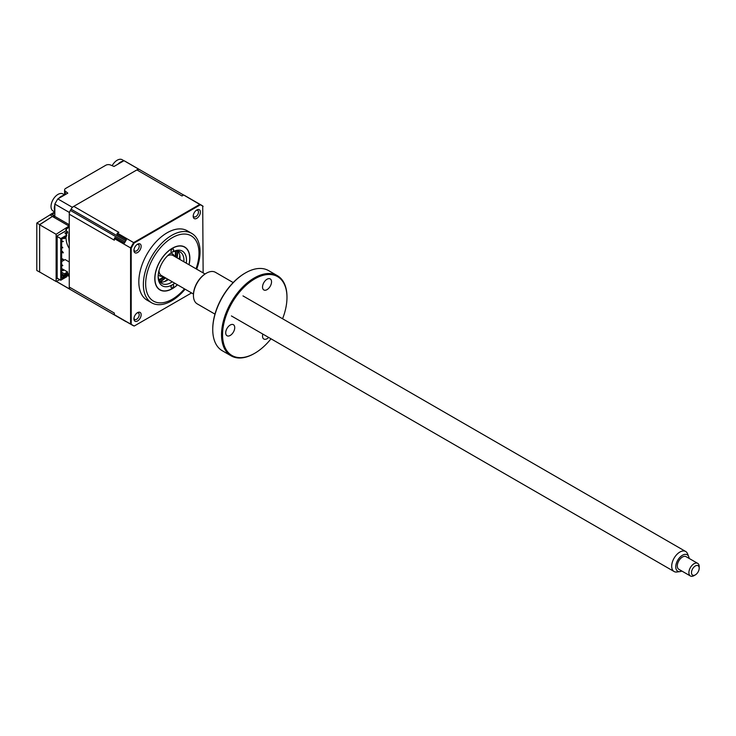 <?xml version="1.0" encoding="UTF-8"?>
<svg xmlns="http://www.w3.org/2000/svg" width="736" height="736" viewBox="0 0 736 736"><rect width="100%" height="100%" fill="white"/><g stroke="black" fill="none" stroke-linecap="round" stroke-linejoin="round"><path stroke-width="1.1" d="M56.378 281.382L69.267 288.825A69.23 39.974 120 0 0 70.72 289.745A69.23 39.974 -60 0 1 70.371 289.533A5.465 3.156 -60 0 1 69.267 287.049L69.267 214.176A5.465 3.156 -60 0 1 70.371 210.413A69.23 39.974 -60 0 1 71.07 209.19A5.465 3.156 -60 0 1 73.775 206.356L136.887 169.915A5.465 3.156 -60 0 1 139.592 169.63A69.23 39.974 -60 0 1 139.95 169.832L125.516 161.506A69.23 39.974 120 0 0 123.998 160.696L114.006 166.465L110.556 165.02A3.643 2.107 0 0 0 105.837 165.232L65.67 188.425A3.643 2.107 0 0 0 64.602 189.916A3.643 2.107 0 0 0 65.292 191.148L67.804 193.145L57.813 198.913A69.23 39.974 120 0 0 54.832 204.065L54.832 215.602L51.851 214.434A3.643 2.107 -120 0 0 50.434 214.443A3.643 2.107 -120 0 0 49.965 214.921L36.846 223.008A3.643 2.107 -120 0 0 36.8 223.551L36.8 269.937A3.643 2.107 -120 0 0 36.846 270.535L39.772 272.072M49.965 214.921L52.514 216.402L39.634 224.618L39.634 272.145M36.846 223.008L39.634 224.618M67.648 275.558L69.267 276.497L69.267 288.825L70.021 289.266M139.592 169.63L183.577 195.022L139.95 169.832A69.23 39.974 120 0 0 138.432 169.032L139.187 169.464M123.998 160.696L138.432 169.032L72.238 207.239A69.23 39.974 120 0 0 69.267 212.4L69.267 224.728L54.317 216.099A1.095 0.635 120 0 0 54.547 216.605A1.095 0.635 120 0 0 55.09 216.55L53.802 217.295L69.009 226.072L56.12 234.287L56.12 281.52L59.763 279.634M57.813 198.913L72.238 207.239M54.832 204.065L69.267 212.4M56.12 281.52L39.634 271.998L39.634 224.765L52.514 216.402M53.608 217.175A1.095 0.635 0 0 0 54.317 216.991A1.095 0.635 60 0 1 54.547 216.494A1.095 0.635 60 0 1 55.09 216.55M69.267 231.398A35.346 20.406 120 0 0 69.267 243.055M66.562 228.96A35.346 20.406 120 0 0 66.258 230.883M65.918 236.477A35.346 20.406 120 0 0 69.267 248.382M57.666 278.429L57.15 278.723L57.15 235.888L65.918 230.828L65.918 229.338L69.267 227.111M69.267 261.97L65.09 259.569L61.658 261.547M66.691 274.712L65.918 274.408M69.267 273.516L66.369 274.896M66.82 275.991L69.267 274.712M39.634 224.765L56.12 234.287M52.514 216.55L53.802 217.295M174.717 283.204A20.038 11.574 -60 0 1 172.316 284.823A20.038 11.574 -60 0 1 158.148 276.644A20.038 11.574 -60 0 1 172.316 252.098A1.822 1.049 120 0 0 173.604 249.863A1.822 1.049 120 0 0 173.227 249.035A1.822 1.049 120 0 0 171.828 249.522A1.822 1.049 120 0 0 171.028 251.353A1.822 1.049 120 0 0 171.405 252.19A1.822 1.049 120 0 0 172.316 252.098A20.038 11.574 -60 0 1 186.493 260.277A20.038 11.574 -60 0 1 186.291 263.166M158.166 275.871A18.216 10.516 120 0 0 161.92 283.498A18.216 10.516 120 0 0 172.288 281.796M183.853 261.758A18.216 10.516 120 0 0 183.917 260.277A18.216 10.516 120 0 0 180.145 251.942A18.216 10.516 120 0 0 171.663 252.494M177.21 257.922L178.002 251.188A18.216 10.516 -60 0 1 180.053 258.051A18.216 10.516 -60 0 1 179.989 259.532M168.424 279.57A18.216 10.516 -60 0 1 167.164 280.361A18.216 10.516 -60 0 1 160.2 282.017L165.637 277.96M166.538 280.71A20.038 11.574 120 0 0 168.277 279.487M179.842 259.449A20.038 11.574 120 0 0 180.035 257.333M171.028 287.058A1.822 1.049 120 0 0 171.405 287.886A1.822 1.049 120 0 0 172.813 287.399A1.822 1.049 120 0 0 173.604 285.568A1.822 1.049 120 0 0 173.227 284.731A1.822 1.049 120 0 0 172.316 284.823A1.822 1.049 120 0 0 171.028 287.058M189.06 264.767A24.776 14.306 120 0 0 189.842 258.345A24.776 14.306 120 0 0 172.316 248.234A24.776 14.306 120 0 0 154.799 278.576A24.776 14.306 120 0 0 177.496 284.804M57.15 236.477L60.757 238.565L60.757 280.214L66.82 276.718L66.82 275.825L65.789 276.423L65.752 275.246L64.731 275.834L64.704 277.04L61.658 278.245L61.658 239.494L64.704 237.176L64.731 238.354L65.752 237.765L66.82 235.069L65.016 233.137L67.592 231.647L67.592 232.981L65.826 234.002M66.544 236.118L65.789 236.55M67.592 231.647L65.918 230.681M66.82 235.069L60.757 238.565M62.146 238.657L64.704 237.176M62.146 278.521L61.916 277.757L63.931 276.598L63.931 275.706L61.658 274.399M64.704 277.04L61.658 275.292M61.658 268.539L67.592 271.961L65.016 273.442L66.544 275.089L65.789 275.531M65.532 275.374L64.759 274.933M67.592 271.961L67.592 273.295L65.826 274.316M65.789 275.614L66.277 276.138M60.757 280.214L57.15 278.134M61.658 265.586L62.818 265.632L61.658 264.371M61.658 241.785L63.333 241.537L62.431 241.012L61.658 241.463M61.658 251.878L62.431 251.427L63.333 252.844L61.658 252.466M61.658 259.633L63.333 259.385L62.431 258.87L61.658 259.311M61.658 269.726L62.431 269.284L63.333 270.692L61.658 270.324M61.658 247.738L62.818 247.784L61.658 246.523M65.532 237.894L64.188 238.666L63.158 238.068L63.931 238.519L63.931 237.627M61.658 272.256L65.532 274.482L64.188 275.255L61.658 273.801M196.797 209.999L196.797 209.999A5.097 2.944 120 0 0 193.191 216.246A5.097 2.944 120 0 0 196.797 218.334A5.097 2.944 120 0 0 200.404 212.088A5.097 2.944 120 0 0 196.797 209.999M193.228 215.63A3.735 2.153 120 0 0 193.964 216.844A3.735 2.153 120 0 0 195.831 216.66A3.735 2.153 120 0 0 198.269 213.366A3.735 2.153 120 0 0 197.699 210.376A3.735 2.153 120 0 0 196.273 210.349M137.54 312.644L137.54 312.644A5.097 2.944 120 0 0 133.934 318.89A5.097 2.944 120 0 0 137.54 320.97A5.097 2.944 120 0 0 141.146 314.723A5.097 2.944 120 0 0 137.54 312.644M133.97 318.265A3.735 2.153 120 0 0 134.706 319.479A3.735 2.153 120 0 0 136.574 319.295A3.735 2.153 120 0 0 139.012 316.002A3.735 2.153 120 0 0 138.442 313.012A3.735 2.153 120 0 0 137.016 312.984M137.54 244.214L137.54 244.214A5.097 2.944 120 0 0 133.934 250.461A5.097 2.944 120 0 0 137.54 252.54A5.097 2.944 120 0 0 141.146 246.293A5.097 2.944 120 0 0 137.54 244.214M133.97 249.835A3.735 2.153 120 0 0 134.706 251.059A3.735 2.153 120 0 0 136.574 250.875A3.735 2.153 120 0 0 139.012 247.581A3.735 2.153 120 0 0 138.442 244.591A3.735 2.153 120 0 0 137.016 244.554M199.548 258.143L196.678 269.164A40.084 23.138 120 0 0 199.548 258.143A40.084 23.138 120 0 0 191.737 233.395L187.211 230.773A40.084 23.138 120 0 0 167.164 232.76A40.084 23.138 120 0 0 140.981 268.079A40.084 23.138 120 0 0 147.126 300.196L151.662 302.818A40.084 23.138 120 0 0 171.7 300.831A40.084 23.138 120 0 0 176.99 297.197A40.084 23.138 120 0 0 185.104 289.202L176.99 297.197M191.737 233.395A40.084 23.138 120 0 0 171.7 235.382A40.084 23.138 120 0 0 145.516 270.701A40.084 23.138 120 0 0 151.662 302.818M179.796 255.254A24.592 14.196 -60 0 1 179.17 259.054M167.596 279.091A24.592 14.196 -60 0 1 164.616 281.538M177.385 284.749A24.592 14.196 -60 0 1 172.316 288.54A24.592 14.196 -60 0 1 160.025 289.763A24.592 14.196 -60 0 1 156.253 270.057A24.592 14.196 -60 0 1 172.316 248.382A24.592 14.196 -60 0 1 184.616 247.158A24.592 14.196 -60 0 1 188.959 264.712M191.562 292.928L134.246 326.02A69.074 39.882 -60 0 1 131.201 324.245L130.585 324.061L130.585 247.968A69.23 39.974 -60 0 1 133.694 242.567L199.879 204.35A69.23 39.974 -60 0 1 201.397 205.16A69.23 39.974 -60 0 1 202.722 205.979L203.127 272.89M130.714 324.153L134.246 326.02M126.325 321.687A5.465 3.156 -60 0 1 125.69 321.476A69.23 39.974 -60 0 1 125.341 321.273A69.23 39.974 -60 0 1 124.991 321.071A5.465 3.156 -60 0 1 124.43 320.556L124.577 320.657M71.07 289.938A69.23 39.974 -60 0 1 70.72 289.745L125.341 321.273M132.176 325.064L125.479 321.2A69.23 39.974 -60 0 1 124.43 320.556L114.899 315.054A69.23 39.974 -60 0 1 114.347 314.686L130.585 324.061A69.23 39.974 -60 0 0 132.176 325.064A69.23 39.974 -60 0 0 133.694 325.864L133.814 325.8M114.347 314.686L114.347 313.076L69.267 287.049M69.267 214.176L114.347 240.203L114.347 238.602L131.201 248.253A69.074 39.882 -60 0 1 134.246 242.963L117.466 233.192L118.864 232.383L73.775 206.356M131.201 324.245L131.201 248.253M134.246 242.963L200.358 204.801L183.65 194.985A69.23 39.974 -60 0 1 185.168 195.785L201.397 205.16M200.358 204.801A69.074 39.882 -60 0 1 203.127 206.384M200.026 204.424L202.722 206.117M124.43 243.101A5.465 3.156 -60 0 1 124.991 241.951A69.23 39.974 -60 0 1 125.69 240.727A5.465 3.156 -60 0 1 126.39 239.697A69.23 39.974 -60 0 0 124.43 243.101L114.899 237.599A69.23 39.974 -60 0 0 114.347 238.602M126.39 239.697L116.858 234.195A69.23 39.974 -60 0 1 117.466 233.192M136.887 169.915L181.976 195.951L183.65 194.985M54.832 211.986L53.056 210.965A9.835 5.676 -60 0 1 51.548 203.09A9.835 5.676 -60 0 1 60.637 193.485A9.835 5.676 -60 0 1 62.9 193.927L64.676 194.948M54.832 211.103A9.835 5.676 -60 0 1 54.832 205.031M58.65 198.426A9.835 5.676 -60 0 1 63.903 195.399M159.197 280.416A21.859 12.622 120 0 0 159.464 280.287A21.859 12.622 120 0 0 164.22 277.141M175.784 257.103A21.859 12.622 120 0 0 176.106 251.114M175.38 251.206A21.859 12.622 -60 0 1 175.012 256.662M163.447 276.699A21.859 12.622 -60 0 1 158.902 279.735M158.176 275.577A16.394 9.467 120 0 0 158.82 275.301M171.488 253.35A16.394 9.467 120 0 0 171.414 252.66M117.907 164.22A9.835 5.676 -60 0 1 121.615 161.58A9.835 5.676 -60 0 1 123.16 161.184M112.148 165.692A9.835 5.676 -60 0 1 118.321 159.675A9.835 5.676 -60 0 1 122.158 159.712L123.933 160.742M162.776 276.313A12.751 7.36 -60 0 1 158.249 274.694M170.678 253.156A12.751 7.36 -60 0 1 174.349 256.275M689.117 558.412A9.467 5.465 120 0 0 688.703 556.618A9.467 5.465 120 0 0 685.244 554.346A9.467 5.465 120 0 0 676.366 563.27A9.467 5.465 120 0 0 679.659 571.624A9.467 5.465 120 0 0 680.064 571.578A9.467 5.465 120 0 0 681.83 571.035M680.064 571.578L676.954 572.001A11.564 6.679 -60 0 1 676.467 572.047A11.564 6.679 -60 0 1 674.093 571.513A11.564 6.679 -60 0 1 673.164 559.976A11.564 6.679 -60 0 1 683.284 550.942A11.564 6.679 -60 0 1 685.658 551.476A11.564 6.679 -60 0 1 687.516 553.711L688.703 556.618M167.504 255.852A11.564 6.679 -60 0 1 170.577 254.932A11.564 6.679 -60 0 1 172.951 255.466L205.04 273.994M695.336 574.88L694.048 575.626A7.286 4.204 -60 0 1 691.895 576.325A7.286 4.204 -60 0 1 690.405 575.984A7.286 4.204 -60 0 1 689.816 568.726A7.286 4.204 -60 0 1 696.192 563.031A7.286 4.204 -60 0 1 697.691 563.362A7.286 4.204 -60 0 1 699.2 566.702L699.2 568.192A5.465 3.156 120 0 0 696.946 565.432A5.465 3.156 120 0 0 691.822 570.593A5.465 3.156 120 0 0 693.726 575.405A5.465 3.156 120 0 0 695.336 574.88A5.465 3.156 120 0 0 699.2 568.192M697.691 563.362L686.099 556.674A7.286 4.204 120 0 0 684.6 556.333A7.286 4.204 120 0 0 678.224 562.028A7.286 4.204 120 0 0 678.813 569.296L690.405 575.984M193.467 294.032L161.386 275.503A11.564 6.679 -60 0 1 158.994 270.59M282.578 318.762A45.549 26.294 120 0 0 286.976 297.464A45.549 26.294 120 0 0 254.766 278.87A45.549 26.294 120 0 0 222.557 334.65A45.549 26.294 120 0 0 254.766 353.252L254.251 353.547A46.276 26.717 -60 0 1 231.113 355.838A46.276 26.717 -60 0 1 224.02 318.762A46.276 26.717 -60 0 1 254.251 277.978A46.276 26.717 -60 0 1 277.389 275.687A46.276 26.717 -60 0 1 286.976 296.875A46.276 26.717 -60 0 1 286.966 297.169M212.741 329.286A45.549 26.294 -60 0 1 212.741 328.983A45.549 26.294 -60 0 1 244.95 273.203L245.465 272.909A46.276 26.717 120 0 0 212.741 329.581A46.276 26.717 120 0 0 222.327 350.768L231.113 355.838M244.95 273.203L245.465 272.909A46.276 26.717 120 0 1 268.603 270.618L277.389 275.687M193.448 295.228A17.489 10.102 -60 0 1 193.448 294.943A17.489 10.102 -60 0 1 205.813 273.516L206.328 273.222A18.216 10.516 120 0 0 193.448 295.532A18.216 10.516 120 0 0 197.22 303.876L214.967 314.125M205.813 273.516L206.328 273.222A18.216 10.516 120 0 1 215.436 272.32L233.183 282.569M267.039 279.229A6.376 3.68 -60 0 1 270.222 278.916A6.376 3.68 -60 0 1 271.198 284.022A6.376 3.68 -60 0 1 267.039 289.644A6.376 3.68 -60 0 1 263.847 289.956A6.376 3.68 -60 0 1 262.872 284.85A6.376 3.68 -60 0 1 267.039 279.229M268.658 337.438A6.376 3.68 -60 0 1 267.039 338.726A6.376 3.68 -60 0 1 263.847 339.038A6.376 3.68 -60 0 1 262.826 334.07M230.23 325.027A6.376 3.68 -60 0 1 233.413 324.705A6.376 3.68 -60 0 1 234.388 329.82A6.376 3.68 -60 0 1 230.23 335.432A6.376 3.68 -60 0 1 227.038 335.754A6.376 3.68 -60 0 1 226.062 330.639A6.376 3.68 -60 0 1 230.23 325.027M254.251 353.547L254.766 353.252A45.549 26.294 120 0 0 271.004 338.799M65.292 191.148L65.292 194.589M54.832 212.713L51.851 214.434M54.317 216.099A2.19 1.26 -120 0 0 52.799 216.706M196.052 268.806A37.711 21.776 120 0 0 172.316 237.673A37.711 21.776 120 0 0 145.654 283.857A37.711 21.776 120 0 0 172.316 299.248A37.711 21.776 120 0 0 184.478 288.843M70.371 289.533L125.69 321.476M70.371 210.413L124.991 241.951M71.07 209.19L125.69 240.727M159.859 281.575A23.681 13.671 120 0 0 165.278 277.748M176.842 257.71A23.681 13.671 120 0 0 177.45 251.114M64.602 194.911L64.602 189.916M50.434 214.443L54.758 211.95M56.304 281.419L70.72 289.745M685.658 551.476L242.981 295.9M674.093 571.513L231.408 315.937M212.741 328.983L212.741 329.581M193.448 294.943L193.448 295.532M286.976 297.464L286.976 296.875"/></g></svg>
